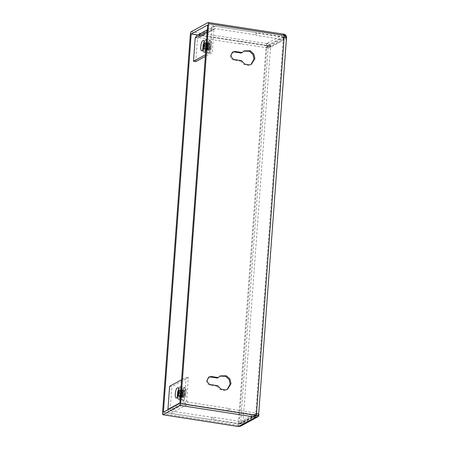 <?xml version="1.0" encoding="UTF-8"?>
<svg xmlns="http://www.w3.org/2000/svg" width="449" height="449" viewBox="0 0 449 449"><rect width="100%" height="100%" fill="white"/><g stroke="black" fill="none" stroke-linecap="round" stroke-linejoin="round"><path stroke-width="0.34" stroke-dasharray="2.25 1.68" d="M169.627 386.275L171.9 386.628L188.378 377.643L186.677 400.783L170.199 409.769L171.17 411.02L187.648 402.035L228.395 408.371L228.126 410.846L228.395 408.371L229.287 408.882L229.113 411.25L228.227 410.734L187.474 404.397C185.488 403.87 184.466 402.545 184.404 400.429L179.914 402.882M211.917 417.357L211.748 419.725L213.702 419.652L213.87 417.289L211.917 417.357L171.17 411.02M177.608 396.77L178.534 398.33L178.96 398.241C181.267 397.242 182.047 386.645 179.695 388.194L178.769 389.305M188.378 377.643L186.105 377.289L181.609 379.742M170.199 409.769L171.9 386.628M177.849 387.751L179.695 388.194M186.105 377.289L184.404 400.429M187.648 402.035L186.677 400.783M167.926 409.415C167.988 411.531 169.009 412.856 170.996 413.383L211.748 419.725M229.113 411.25L256.126 415.448L256.3 413.086L229.287 408.882M256.126 415.448L240.709 423.856L240.883 421.493L256.3 413.086M240.709 423.856L213.702 419.652M213.87 417.289L240.883 421.493M239.345 43.884L241.298 43.811L241.472 41.448L239.519 41.516L239.345 43.884L198.593 37.542L197.981 37.649L197.47 38.468L213.948 29.482L212.248 52.623L205.356 56.383M213.948 29.482L214.459 28.663L215.071 28.556L255.823 34.899L255.997 32.53L255.728 35.005L256.716 35.409L283.729 39.607L268.311 48.015L241.298 43.811M207.18 31.582L211.67 29.129L213.292 26.525L215.245 26.194L255.997 32.53L256.89 33.041L256.716 35.409M203.105 49.592L204.026 51.147L204.452 51.057C206.764 50.064 207.539 39.467 205.193 41.016L204.267 42.127M203.341 40.573L205.193 41.016M205.479 54.722L209.975 52.269L212.248 52.623M195.77 61.608L197.47 38.468M211.67 29.129L209.975 52.269M239.519 41.516L198.767 35.179L196.814 35.51M241.472 41.448L268.485 45.652L268.311 48.015M268.485 45.652L283.897 37.245L283.729 39.607M283.897 37.245L256.89 33.041M177.978 395.328C178.236 396.86 178.741 397.112 179.482 396.08L179.241 396.344C178.668 396.54 178.472 395.726 178.635 393.891L180.571 390.175L181.273 391.13L181.435 392.763L181.093 395.159L180.161 396.579L179.796 396.063L179.774 394.07L180.403 391.719L181.402 390.4L182.266 390.899L182.575 392.937L182.227 395.333L181.295 396.759L180.913 394.244L181.542 391.893L182.541 390.579L183.405 391.079L183.714 393.116L183.366 395.513L182.434 396.933L182.047 394.424L182.681 392.072L183.983 390.709L184.685 391.663L184.848 393.29L183.748 397.236L184.724 393.111L184.533 391.101L183.731 390.001L183.366 390.058L182.193 391.651L181.463 394.491L181.519 396.899L181.974 397.528L183.141 395.816L183.585 392.937L183.243 390.484L182.232 389.884L181.059 391.477L180.324 394.317L180.386 396.725L180.84 397.354L182.002 395.642L182.451 392.757L182.109 390.304L181.093 389.704L179.92 391.298L179.19 394.138L179.246 396.546L179.701 397.174L180.868 395.462L181.312 392.583L181.121 390.574L180.318 389.468L178.898 390.866M178.893 390.568L180.178 389.446L180.829 390.108L181.172 392.561L180.722 395.446L179.561 397.152L179.095 396.501L179.044 394.115L179.78 391.275L180.953 389.681L181.963 390.282L182.305 392.735L181.862 395.62L180.694 397.331L180.234 396.675L180.184 394.295L180.913 391.455L182.092 389.861L183.102 390.462L183.445 392.914L183.001 395.799L181.834 397.505L181.374 396.854L181.323 394.469L182.053 391.629L183.226 390.041L184.242 390.636L184.584 393.088L184.135 395.973L182.973 397.685L182.507 397.028L182.737 393.172L183.512 391.135L184.483 390.647C185.364 392.129 185.213 394.177 184.034 396.787C183.287 397.82 182.788 397.567 182.524 396.035L183.113 397.707L183.748 397.236M179.505 396.046L180.24 395.025L180.582 392.628L180.296 390.473L179.937 389.934L179.072 390.26M179.937 389.934C180.812 391.421 180.661 393.47 179.482 396.08L179.241 396.344C179.931 395.777 180.375 394.542 180.582 392.628M184.848 393.29C184.915 391.461 184.618 390.63 183.961 390.798L184.483 390.647L183.31 391.449L182.333 394.469L182.356 396.461L182.939 396.916L183.652 395.552L183.995 393.161L183.692 391.124L183.13 390.574L181.828 391.938L181.194 394.289L181.222 396.293L181.8 396.736L182.513 395.378L182.861 392.982L182.552 390.944L181.991 390.4L180.689 391.764L180.06 394.11L180.083 396.113L180.661 396.562L181.374 395.199L181.722 392.808L180.857 390.22L179.897 390.922L178.921 393.936L178.943 395.928L179.308 396.445M182.524 396.035L182.737 393.172M181.458 388.537L180.167 386.651L181.458 388.537L181.592 389.429L186.144 390.136L186.009 389.244L184.55 387.493L182.109 391.169L184.129 387.717M180.167 386.651L179.718 386.898L184.55 387.493L180.167 386.651L179.583 387.01L177.731 390.574L179.583 387.01M182.277 391.281L181.744 398.6L177.288 398.05L177.058 397.006L177.731 390.574L182.109 391.169L181.806 392.37L177.45 391.691L177.731 390.574M181.592 389.429L181.396 394.766L181.649 388.43L186.009 389.244M181.205 394.744L181.093 395.973L185.471 396.568L186.144 390.136M180.925 395.861L179.218 399.576L181.396 394.766L185.751 395.451M181.609 397.713L177.147 397.09L177.192 397.893L178.769 399.823L183.035 400.486L181.553 398.712L181.407 397.752L181.997 392.398M179.072 399.419L178.769 399.823L177.192 397.893M181.744 398.6L183.035 400.486L183.484 400.244L179.218 399.576L178.769 399.823M184.432 387.319L185.914 389.092L186.06 390.052L185.662 395.434L185.471 396.568L183.619 400.126L183.035 400.486M232.576 52.151L230.23 55.423C230.298 57.91 231.504 59.464 233.845 60.093L240.703 61.159L241.551 60.694M240.703 61.159L243.998 64.583L248.46 65.414L250.997 64.448M243.728 51.124L241.298 53.033M208.712 377.171L206.366 380.438C206.433 382.93 207.634 384.484 209.975 385.113L216.833 386.179L217.686 385.713M216.833 386.179L220.128 389.603L224.59 390.434L227.127 389.468M219.858 376.144L217.428 378.052M257.586 416.925L258.641 415.297L258.618 414.64L258.641 415.297M256.345 414.287L255.234 415.202L255.846 415.101L256.418 414.214L256.39 414.573L255.689 413.95L255.61 414.994L256.345 414.287L283.959 38.255L283.01 36.998L283.386 36.79L283.959 38.255L283.386 36.79L283.308 37.834L283.959 38.255L268.266 46.814L266.829 46.825L266.908 45.776L268.266 46.814L266.908 45.776L267.284 45.574L268.266 46.814L240.653 422.846L239.132 423.985L239.21 422.936L240.653 422.846L240.131 423.671L239.132 423.985L239.822 423.839L240.653 422.846L256.345 414.287M239.822 423.839L256.154 414.932L179.886 403.219M257.041 417.222L258.618 414.64L286.232 38.608C286.799 36.571 286.013 35.123 283.875 34.253L284.413 34.393M258.602 415.544L257.614 416.908M258.798 415.044L258.843 414.393M238.638 426.522L238.217 425.332L238.357 423.401L242.926 423.199C242.488 424.501 240.917 425.214 238.217 425.332C240.67 425.326 242.236 424.619 242.926 423.199L240.894 426.022M163.408 412.204L239.132 423.985M240.647 426.163L242.926 423.199L258.618 414.64M241.265 425.826L242.926 423.199L270.539 47.167C270.006 46.488 268.53 45.882 266.122 45.355C268.766 45.978 270.236 46.584 270.539 47.167L265.976 47.285L266.762 43.587C269.086 44.35 270.349 45.545 270.539 47.167C270.545 45.736 269.282 44.546 266.762 43.587L267.452 43.211C269.462 43.727 270.489 45.046 270.539 47.167L286.232 38.608C286.198 36.481 285.177 35.157 283.184 34.635L283.875 34.253L208.151 22.478M197.717 35.016L266.908 45.776M286.507 37.694L286.232 38.608L286.507 37.694M207.663 25.015L283.386 36.79M285.289 34.915L286.232 38.608L286.462 38.345M203.47 48.15C203.734 49.682 204.233 49.934 204.98 48.902L204.738 49.16C204.166 49.362 203.964 48.543 204.132 46.713L206.069 42.997L206.764 43.951L206.933 45.585L206.585 47.976L205.653 49.401L205.272 46.887L205.9 44.541L206.899 43.222L207.764 43.721L208.072 45.759L207.724 48.155L206.793 49.575L206.428 49.059L206.405 47.066L207.04 44.715L208.033 43.396L208.897 43.901L209.206 45.938L208.864 48.329L207.926 49.755L207.545 47.24L208.173 44.894L209.481 43.525L210.177 44.485L210.345 46.112L209.245 50.058L210.222 45.933L210.031 43.923L209.223 42.823L208.864 42.88L207.691 44.473L206.961 47.313L207.017 49.721L207.472 50.35L208.633 48.638L209.082 45.753L208.74 43.3L207.724 42.706L206.551 44.294L205.822 47.134L205.878 49.547L206.332 50.17L207.5 48.464L207.943 45.579L207.601 43.126L206.591 42.526L205.412 44.12L204.682 46.96L204.744 49.368L205.199 49.996L206.36 48.284L206.809 45.4L206.619 43.39L205.81 42.29L204.39 43.688M204.385 43.39L205.67 42.268L206.321 42.924L206.663 45.377L206.22 48.262L205.053 49.974L204.592 49.317L204.542 46.937L205.272 44.097L206.445 42.503L207.46 43.104L207.803 45.557L207.354 48.441L206.192 50.148L205.732 49.497L205.681 47.111L206.411 44.277L207.584 42.683L208.6 43.278L208.942 45.731L208.493 48.615L207.331 50.327L206.866 49.671L206.815 47.291L207.545 44.451L208.723 42.857L209.734 43.458L210.076 45.91L209.632 48.795L208.465 50.507L208.005 49.85L208.235 45.989L209.01 43.957L209.98 43.463C210.856 44.951 210.704 46.999 209.526 49.609C208.785 50.642 208.28 50.389 208.022 48.857L208.611 50.524L209.245 50.058M205.002 48.868L205.732 47.847L206.08 45.45L205.429 42.756L204.385 43.368M205.429 42.756C206.31 44.243 206.158 46.292 204.98 48.902L204.738 49.16C205.423 48.599 205.872 47.358 206.08 45.45M210.345 46.112C210.413 44.283 210.115 43.452 209.459 43.62L209.98 43.463L208.807 44.271L207.831 47.285L207.853 49.289L208.431 49.738L209.144 48.374L209.492 45.983L209.183 43.94L208.628 43.396L207.668 44.092L206.692 47.111L206.714 49.104L207.298 49.558L208.01 48.2L208.353 45.804L208.044 43.766L207.489 43.216L206.186 44.58L205.552 46.932L205.575 48.924L206.158 49.384L206.871 48.021L207.219 45.624L206.349 43.042L205.395 43.738L204.418 46.758L204.8 49.267M208.022 48.857L208.235 45.989M206.955 41.359L205.664 39.473L206.955 41.359L207.09 42.245L211.642 42.958L211.507 42.066L210.042 40.309L207.606 43.985L209.627 40.539M205.664 39.473L205.215 39.72L210.042 40.309L205.664 39.473L205.075 39.832L203.223 43.39L205.075 39.832M207.775 44.103L207.236 51.422L202.785 50.866L202.555 49.828L203.223 43.39L207.606 43.985L207.298 45.192L202.942 44.507L203.223 43.39M207.09 42.245L206.894 47.588L207.141 41.252L211.507 42.066M206.697 47.566L206.591 48.795L210.968 49.39L211.642 42.958M206.417 48.683L204.716 52.398L206.894 47.588L211.249 48.273L211.507 42.004M207.101 50.535L202.639 49.906L202.69 50.715L204.267 52.645L208.527 53.308L207.051 51.534L206.905 50.574L207.494 45.214M204.564 52.241L204.267 52.645L202.69 50.715M207.236 51.422L208.527 53.308L208.981 53.061L204.716 52.398L204.267 52.645M209.93 40.135L211.406 41.914L211.552 42.874L211.159 48.251L209.116 52.948L208.527 53.308M170.996 413.383L187.474 404.397M215.071 28.556L198.593 37.542M215.245 26.194L198.767 35.179M177.058 397.006L177.731 390.54L179.594 386.954M183.619 400.126L185.471 396.568M234.692 59.627L233.845 60.093M210.828 384.647L209.975 385.113M162.493 413.557L238.217 425.332M191.038 31.812L266.762 43.587M266.122 45.355L190.398 33.58M255.234 415.202L239.508 423.777M239.21 422.936L266.829 46.825M238.357 423.401L265.976 47.285M283.308 37.834L255.689 413.95M267.284 45.574L283.01 36.998M267.452 43.211L283.184 34.635M202.684 50.776L202.942 44.507L205.092 39.776M209.116 52.948L210.968 49.39M178.534 398.33L176.255 397.977M214.459 28.663L197.981 37.649M207.309 29.786L213.292 26.525M201.753 50.793L204.026 51.147M184.533 391.101L184.685 391.663M182.608 397.056L182.923 396.568M183.394 390.927L183.546 391.483M181.475 396.882L181.789 396.394M182.26 390.748L182.406 391.309M180.335 396.703L180.65 396.214M181.121 390.574L181.273 391.13M183.512 391.135L183.31 391.449M182.361 396.467L182.507 397.028M182.176 391.275L182.485 390.787M181.222 396.293L181.374 396.854M181.037 391.096L181.351 390.613M180.083 396.113L180.234 396.675M179.897 390.922L180.212 390.434M178.949 395.939L179.095 396.501M179.622 386.92L180.111 386.656M177.187 397.96L177.439 391.691M177.209 398.005L178.685 399.778M185.993 389.137L184.517 387.364M186.155 390.108L186.015 389.182M183.607 400.188L185.471 396.607L186.155 390.114M183.579 400.222L183.091 400.486M180.296 390.473C180.807 391.786 180.582 393.565 179.634 395.81M180.442 396.624L180.156 396.579M181.581 396.798L181.295 396.759M182.715 396.978L182.434 396.933M180.571 390.175L180.857 390.22M181.71 390.355L181.991 390.4M182.844 390.529L183.13 390.574M244.144 50.877L243.296 51.338M251.429 64.235L250.581 64.701M232.139 52.353L232.986 51.893M220.274 375.897L219.426 376.357M227.564 389.255L226.711 389.721M208.269 377.373L209.122 376.913M256.418 414.214L284.032 38.165M210.031 43.923L210.177 44.485M208.106 49.878L208.42 49.39M208.892 43.744L209.043 44.305M206.967 49.699L207.281 49.21M207.752 43.57L207.904 44.125M205.833 49.525L206.142 49.036M206.619 43.39L206.764 43.951M209.01 43.957L208.807 44.271M207.853 49.289L208.005 49.85M207.668 44.092L207.982 43.609M206.72 49.109L206.866 49.671M206.534 43.918L206.843 43.43M205.58 48.935L205.732 49.497M205.395 43.738L205.704 43.256M204.441 48.756L204.592 49.317M205.114 39.742L205.603 39.478M202.544 49.845L202.937 44.507M202.707 50.827L204.183 52.595M211.485 41.953L210.009 40.185M209.077 53.038L208.589 53.302M209.105 53.004L211.26 48.273M205.788 43.289C206.299 44.603 206.08 46.382 205.126 48.627M205.939 49.446L205.653 49.401M207.073 49.62L206.793 49.575M208.213 49.8L207.926 49.755M206.069 42.997L206.349 43.042M207.202 43.171L207.489 43.216M208.342 43.351L208.628 43.396"/><path stroke-width="0.67" d="M178.769 389.305L177.518 394.2L177.608 396.77M176.682 397.887C174.33 399.43 175.11 388.834 177.422 387.841C179.774 386.292 178.994 396.888 176.682 397.887L176.255 397.977M181.609 379.742L169.627 386.275L167.92 409.746M177.422 387.841L177.849 387.751M202.914 40.657C205.266 39.114 204.486 49.71 202.179 50.703C199.827 52.252 200.608 41.656 202.914 40.657L203.341 40.573M205.356 56.383L195.77 61.608L193.497 61.255L205.479 54.722M204.267 42.127L203.015 47.022L203.105 49.592M193.497 61.255L195.192 38.114L207.18 31.582M202.179 50.703L201.753 50.793M207.309 29.786L196.814 35.51L195.192 38.114M178.898 390.866L178.051 393.964L178.051 395.76M178.186 392.465L177.978 395.328L178.186 392.465M241.551 60.694L234.692 59.627C232.352 59.004 231.151 57.444 231.083 54.958L232.986 51.893L235.293 51.5L242.151 52.567L244.144 50.877L250.346 50.799L253.814 54.032L254.897 58.662L251.429 64.235L249.307 64.948L244.851 64.117L241.551 60.694M232.576 52.151L234.44 51.966L241.298 53.033L242.151 52.567M250.997 64.448L254.044 59.122L252.961 54.497L249.498 51.259L243.728 51.124M217.686 385.713L210.828 384.647C208.488 384.024 207.281 382.464 207.214 379.977L209.122 376.913L211.423 376.52L218.281 377.587L220.274 375.897L226.481 375.819L229.944 379.051L231.027 383.682L227.564 389.255L225.437 389.968L220.981 389.137L217.686 385.713M208.712 377.171L210.57 376.986L217.428 378.052L218.281 377.587M227.127 389.468L230.174 384.142L229.097 379.517L225.628 376.279L219.858 376.144M180.672 403.64L180.032 405.408L179.336 405.789L162.914 414.741L162.493 413.557L190.398 33.58L191.038 31.812L208.151 22.478L208.577 23.662L180.672 403.64L256.396 415.42C258.63 415.555 259.37 415.291 258.618 414.64C259.253 415.336 258.512 415.594 256.396 415.42L255.756 417.188L257.586 416.925L255.06 417.564L257.041 417.222M256.396 415.42L256.536 413.49C258.484 413.826 259.18 414.208 258.618 414.64L286.507 37.694L284.301 35.443L286.507 37.694C286.827 37.02 286.136 34.736 284.004 34.225L284.155 37.374C286.103 37.738 286.793 38.154 286.232 38.608M191.184 34.001L163.408 412.204L179.886 403.219L207.663 25.015L191.184 34.001L197.717 35.016M257.614 416.908L257.58 416.925C258.394 416.476 258.798 415.847 258.798 415.044M240.894 426.022L238.402 426.483M238.638 426.522L162.914 414.741L238.514 426.544L240.726 426.118M208.151 22.478L284.004 34.225M284.413 34.393L285.289 34.915M204.39 43.688L203.549 46.78L203.549 48.582M204.385 43.368L203.683 45.282L204.385 43.39M203.683 45.282L203.47 48.15L203.683 45.282M179.914 402.882L167.926 409.415M234.44 51.966L235.293 51.5M210.57 376.986L211.423 376.52M180.032 405.408L255.756 417.188M208.577 23.662L284.301 35.443M255.06 417.564L239.334 426.14M284.155 37.374L256.536 413.49M241.298 425.809L257.58 416.925"/></g></svg>
